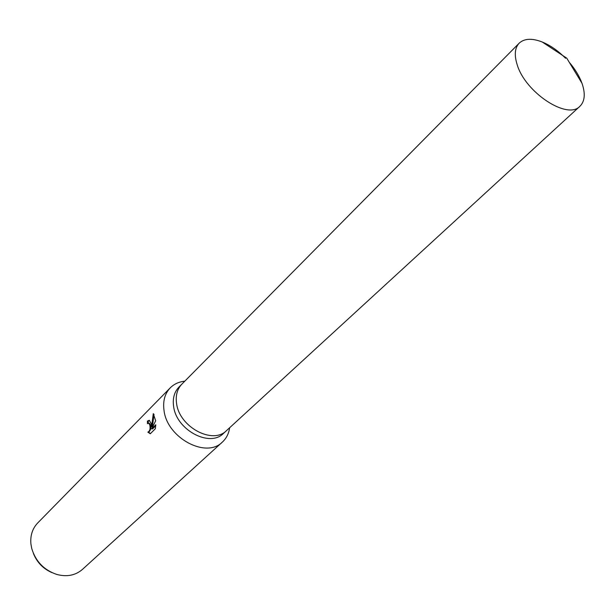 <?xml version="1.0" encoding="UTF-8"?>
<svg xmlns="http://www.w3.org/2000/svg" width="615" height="615" viewBox="0 0 615 615"><rect width="100%" height="100%" fill="white"/><g stroke="black" fill="none" stroke-linecap="round" stroke-linejoin="round"><path stroke-width="0.92" d="M181.978 384.029L178.927 387.112C174.26 392.024 172.492 398.489 173.63 406.5C176.367 430 209.807 447.758 223.499 433.383L226.689 430.454M226.581 430.554C212.89 444.937 179.357 427.102 176.59 403.555C175.444 395.522 177.205 389.049 181.871 384.137C177.205 389.049 175.444 395.522 176.59 403.555C179.357 427.102 212.89 444.937 226.581 430.554L579.945 106.257C584.819 101.352 585.542 93.795 582.098 83.586L581.99 83.294C579.368 76.152 575.117 69.141 569.236 62.261M184.784 381.185C178.934 381.8 174.083 384.021 170.232 387.865C164.812 393.615 162.744 401.165 164.028 410.505C167.126 438.057 206.309 458.852 222.415 442.039C226.397 438.341 228.803 433.575 229.641 427.748M151.113 423.443L151.551 426.848L153.289 413.626L155.664 420.791L151.69 428.855L155.787 424.78L155.326 428.755L150.283 433.76L147.846 432.145C149.891 431.123 150.529 428.67 149.768 424.796L148.599 423.197L147.454 423.681L147.416 421.106L149.23 420.291L151.113 423.443M170.232 387.865L37.684 522.996C32.457 528.516 30.204 535.465 30.904 543.86L31.711 548.411C35.608 561.387 43.973 570.067 56.795 574.448C66.889 577.101 75.43 575.425 82.41 569.436L222.415 442.039M33.402 553.431C36.954 562.31 43.096 568.691 51.837 572.573M149.23 423.266L149.43 423.289C151.621 426.51 151.367 429.493 148.684 432.23L147.846 432.145M148.684 432.23L150.429 433.613M149.491 420.391L148.253 421.198L148.261 423.197M148.253 421.198L147.416 421.106M154.004 414.241L152.382 426.933L151.551 426.848M155.741 425.749L152.535 428.939L151.69 428.855M565.592 58.302C558.174 50.807 550.371 45.372 542.207 41.989C532.006 38.045 524.326 38.438 519.183 43.173C514.832 47.824 514.14 54.935 517.107 64.49C525.149 92.458 567.537 120.248 579.945 106.257M148.599 423.197L149.43 423.289M181.871 384.137L519.183 43.173M581.99 83.294L566.753 58.156L542.207 41.989"/></g></svg>
